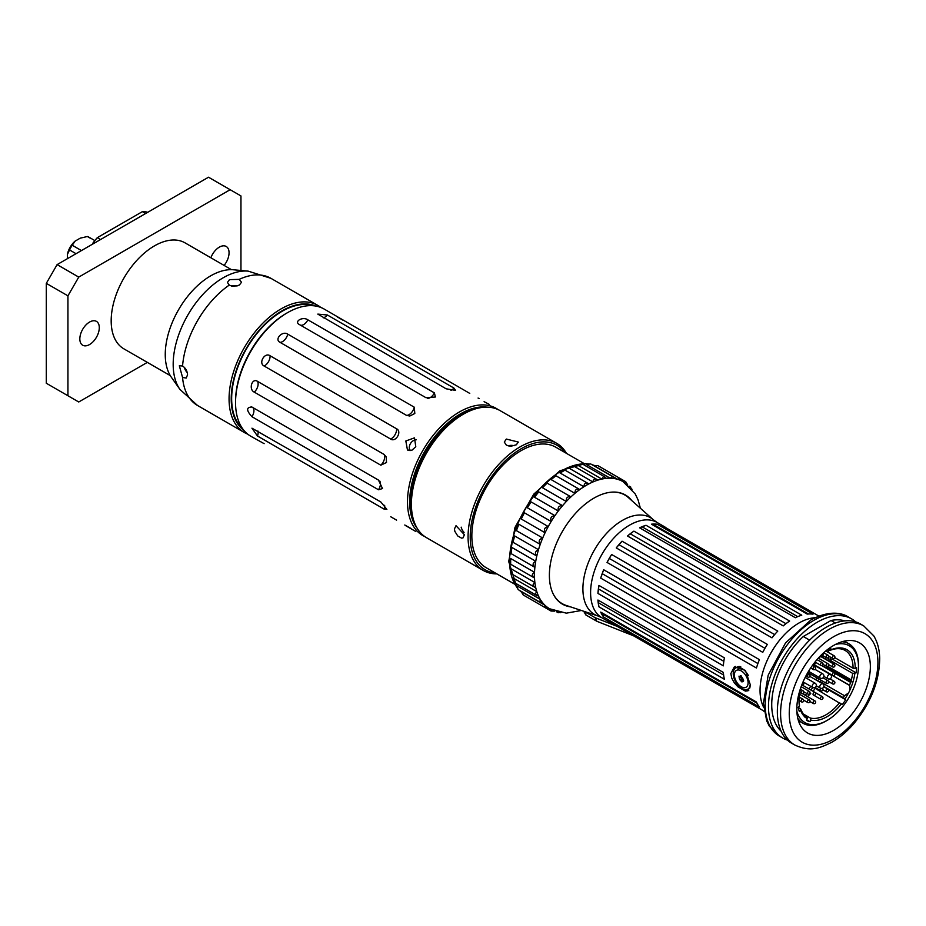 <?xml version="1.0" encoding="UTF-8"?>
<svg xmlns="http://www.w3.org/2000/svg" width="926" height="926" viewBox="0 0 926 926"><rect width="100%" height="100%" fill="white"/><g stroke="black" fill="none" stroke-linecap="round" stroke-linejoin="round"><path stroke-width="1.39" d="M631.845 500.653A63.014 36.38 120 0 0 625.444 495.016A63.014 36.38 120 0 0 593.936 498.13A63.014 36.38 120 0 0 552.776 553.655A63.014 36.38 120 0 0 562.429 604.146A63.014 36.38 120 0 0 570.52 606.866M561.688 603.694A63.014 36.38 120 0 0 566.284 605.465M628.499 497.69A63.014 36.38 120 0 0 624.68 494.588M553.216 593.96A62.702 36.207 120 0 0 562.151 603.636L561.075 603.011A62.702 36.207 -60 0 1 558.748 601.449M621.265 493.164A62.702 36.207 -60 0 1 623.777 494.403L624.865 495.028A62.702 36.207 120 0 0 612.005 492.123M583.901 611.322L585.73 614.864L585.88 612.352C583.762 613.197 583.704 613 585.707 611.762M803.699 715.439L807.171 717.442L805.759 717.662A9.179 5.301 -60 0 1 805.423 717.488A9.179 5.301 -60 0 1 804.231 716.296L802.437 712.464A38.232 22.074 -60 0 1 801.43 710.751L800.712 709.166A38.232 22.074 -60 0 1 800.55 708.737L800.573 710.3A39.76 22.953 120 0 0 804.231 716.296M825.147 671.5A9.179 5.301 120 0 0 825.147 671.327L849.593 685.24L849.964 689.893A9.179 5.301 -60 0 1 848.436 693.03L844.477 695.715L820.042 681.605A9.179 5.301 120 0 0 821.316 680.378A39.459 22.78 -60 0 1 821.235 680.471M92.368 244.267L92.716 243.364A70.353 40.617 -60 0 1 97.288 237.681L142.396 211.637A70.353 40.617 -60 0 1 146.956 212.042L147.57 212.401M142.396 211.637L145.637 213.512M92.716 243.364L93.329 243.712M97.288 237.681L100.529 239.556M241.13 427.106A70.353 40.617 120 0 0 241.802 427.511M312.155 305.661A70.353 40.617 120 0 0 311.472 305.279M184.32 367.321A7.038 4.063 -120 0 0 187.214 372.553M182.561 377.472L179.331 365.758L182.561 366.001C185.628 368.05 187.284 371.013 187.538 374.88L186.195 378.04L182.561 377.472A73.409 42.388 -60 0 0 197.516 405.472L244.267 432.465A73.409 42.388 120 0 0 247.659 434.086M237.264 285.868A7.038 4.063 0 0 0 231.292 285.972M229.254 285.104L227.437 282.43L229.498 279.629L239.197 279.374L241.501 282.245L239.44 284.976L237.16 285.891L231.778 286.088L229.254 285.104A73.409 42.388 -60 0 0 182.561 366.001M320.778 307.432A73.409 42.388 120 0 0 317.676 305.314A73.409 42.388 120 0 0 244.267 347.701A73.409 42.388 120 0 0 244.267 432.465M312.953 305.707A71.267 41.149 120 0 0 246.42 348.94A71.267 41.149 120 0 0 242.242 428.182M248.168 271.133L233.445 269.779A64.23 37.086 120 0 0 178.556 309.759A64.23 37.086 120 0 0 171.379 377.287L179.91 389.36A70.642 40.79 120 0 1 179.852 331.682A70.642 40.79 120 0 1 223.131 277.812A70.642 40.79 120 0 1 248.168 271.133L270.936 278.332L317.676 305.314M243.758 430.22A71.881 41.496 -60 0 1 246.108 348.766A71.881 41.496 -60 0 1 315.477 305.997M170.303 375.632L123.852 348.824A61.174 35.315 -60 0 1 123.852 278.182A61.174 35.315 -60 0 1 185.026 242.855L231.477 269.674M240.957 270.473L240.957 195.942L208.512 177.213L57.111 264.616L46.3 283.356L46.3 383.248L78.745 401.988L147.338 362.379M230.146 189.703L78.745 277.106L57.111 264.616M46.3 283.356L67.934 295.834L78.745 277.106M67.934 295.834L67.934 395.738M99.29 327.688A13.763 7.952 -60 0 1 93.283 341.532A13.763 7.952 -60 0 1 82.68 345.224A13.763 7.952 -60 0 1 82.68 329.332A13.763 7.952 -60 0 1 96.443 321.38A13.763 7.952 -60 0 1 99.29 327.688M210.85 257.764A13.763 7.952 -60 0 1 226.21 246.455A13.763 7.952 -60 0 1 229.058 252.763A13.763 7.952 -60 0 1 224.104 265.415M825.726 657.448A34.563 19.955 -60 0 1 825.564 659.312M824.464 665.204A34.563 19.955 -60 0 1 824.001 666.905M818.85 678.955A34.563 19.955 -60 0 1 817.681 680.923M812.901 687.543A34.563 19.955 -60 0 1 810.748 689.974M806.963 693.562A34.563 19.955 -60 0 1 804.995 695.137M743.242 680.679L742.594 679.441A2.674 1.539 60 0 1 742.339 679.175L741.124 677.369M739.342 678.388L741.332 677.08A2.674 1.539 60 0 1 741.286 676.744L740.858 676.015M743.161 679.233L743.08 679.441A2.674 1.539 60 0 1 743.115 679.777L743.485 681.524L742.502 681.177A2.674 1.539 60 0 1 742.282 681.247L741.992 681.999L740.65 680.564A2.674 1.539 60 0 1 740.395 680.297L739.376 678.214A2.674 1.539 60 0 1 739.342 677.878L738.983 676.13L739.967 676.466A2.674 1.539 60 0 1 740.187 676.397L740.476 675.644L741.819 677.08A2.674 1.539 60 0 1 742.073 677.346L743.138 679.244M750.292 685.634A12.235 7.061 60 0 1 748 689.048A12.235 7.061 60 0 1 735.765 681.976A12.235 7.061 60 0 1 735.765 667.854A12.235 7.061 60 0 1 740.696 667.866A12.235 7.061 60 0 1 748.439 675.714M740.291 670.424A9.711 5.614 60 0 1 747.595 685.483A9.711 5.614 60 0 1 735.811 680.552A9.711 5.614 60 0 1 740.291 670.424M749.991 687.787A12.235 7.061 60 0 1 749.296 688.296L748 689.048M735.765 667.854L737.061 667.102A12.235 7.061 60 0 1 740.719 666.708M461.171 527.16A7.038 4.063 -120 0 0 464.065 532.392M464.389 534.719L463.046 537.867L461.518 538.133L457.71 535.934L454.851 531.374L454.435 528.977L456.009 525.69L464.389 534.719M514.115 445.707A7.038 4.063 0 0 0 508.131 445.811M516.291 444.816L511.314 446.135L508.629 445.927L506.348 445.093L504.288 442.072L506.348 439.063L518.352 442.072L516.291 444.816M566.457 453.358A73.409 42.388 120 0 0 556.676 443.299A73.409 42.388 120 0 0 483.268 485.687A73.409 42.388 120 0 0 483.268 570.451A73.409 42.388 120 0 0 496.868 573.889M495.26 572.962A71.881 41.496 -60 0 1 485.108 486.752A71.881 41.496 -60 0 1 564.848 452.432M483.268 570.451L426.597 537.728A73.409 42.388 -60 0 1 411.399 504.126A73.409 42.388 -60 0 1 463.301 414.223A73.409 42.388 -60 0 1 500.005 410.577L556.676 443.299M584.144 463.567L555.843 447.235A69.589 40.177 120 0 0 486.254 487.412A69.589 40.177 120 0 0 486.254 567.765L514.555 584.098M462.977 414.408A72.494 41.855 120 0 0 462.653 414.593A72.494 41.855 120 0 0 411.399 503.374A72.494 41.855 120 0 0 411.399 503.756M604.898 476.983L582.662 464.146L578.055 465.257A4.584 2.651 -60 0 0 577.986 465.338L601.784 479.078A73.409 42.388 120 0 1 604.122 478.638L601.854 478.997L603.347 476.635L606.391 478.279L604.122 478.638A73.409 42.388 120 0 1 606.426 478.348A4.584 2.651 120 0 0 606.391 478.279M612.561 476.566L590.719 463.949L586.436 464.389A4.584 2.651 -60 0 0 586.366 464.47L610.153 478.198A73.409 42.388 120 0 1 612.329 478.314L610.234 478.129L612.561 476.566L614.413 478.499L612.329 478.314A73.409 42.388 120 0 1 614.436 478.58A4.584 2.651 120 0 0 614.413 478.499M619.575 478.152L597.918 465.651L594.087 465.57A4.584 2.651 -60 0 0 594.017 465.628L617.804 479.367A4.584 2.651 120 0 1 617.885 479.309L619.575 478.152L621.589 480.756L617.885 479.309M529.359 598.52L551.028 611.033L551.155 609.667L551.884 609.956M545.055 605.454A4.584 2.651 120 0 1 545.067 605.361L521.269 591.621A4.584 2.651 -60 0 0 521.257 591.714L523.248 594.99L544.893 607.491L545.055 605.454L548.157 607.942L544.893 607.491M540.205 599.411A4.584 2.651 120 0 1 540.228 599.319L516.442 585.579A4.584 2.651 -60 0 0 516.419 585.683L518.178 589.607L540.02 602.213L540.205 599.411L542.624 602.849L540.02 602.213M536.767 591.726A4.584 2.651 120 0 1 536.802 591.621L513.016 577.893A4.584 2.651 -60 0 0 512.969 577.986L514.312 582.535L536.548 595.372L535.402 593.659L536.767 591.726L538.423 596.02L536.548 595.372M534.834 582.628A4.584 2.651 120 0 1 534.881 582.523L511.083 568.795A4.584 2.651 -60 0 0 511.036 568.888L511.789 573.993L534.591 587.153C532.519 585.718 532.6 584.213 534.834 582.628L535.668 587.64L534.591 587.153M534.464 572.384A4.584 2.651 120 0 1 534.522 572.291L510.724 558.563A4.584 2.651 -60 0 0 510.666 558.656L510.666 564.247L534.198 577.824C531.617 575.972 531.698 574.155 534.464 572.384L534.198 577.824M511.881 547.59L511.036 553.574L511.881 547.59A4.584 2.651 -60 0 1 511.939 547.497L535.737 561.237A4.584 2.651 120 0 0 535.668 561.318L534.834 567.314C532.288 565.01 532.566 563.02 535.668 561.318M514.625 536.038L512.969 542.242L514.625 536.038A4.584 2.651 -60 0 1 514.694 535.957L538.492 549.697A4.584 2.651 120 0 0 538.423 549.766L536.767 555.97C534.557 553.297 535.101 551.225 538.423 549.766M518.838 524.347L516.419 530.575L518.838 524.347A4.584 2.651 -60 0 1 518.907 524.278L542.705 538.018A4.584 2.651 120 0 0 542.624 538.075L540.205 544.314C538.353 541.305 539.163 539.221 542.624 538.075M524.371 512.865L521.257 518.942L524.371 512.865A4.584 2.651 -60 0 1 524.44 512.819L548.238 526.558A4.584 2.651 120 0 0 548.157 526.605L545.055 532.682C543.574 529.406 544.615 527.38 548.157 526.605M531.061 501.961L527.357 507.691L531.061 501.961A4.584 2.651 -60 0 1 531.142 501.927L554.929 515.666A4.584 2.651 120 0 0 554.859 515.689L551.155 521.419C550.044 517.958 551.283 516.048 554.859 515.689M538.712 491.949L534.534 497.158L538.712 491.949A4.584 2.651 -60 0 1 538.793 491.926L562.58 505.665A4.584 2.651 120 0 0 562.51 505.677L558.32 510.886C557.579 507.321 558.98 505.584 562.51 505.677M547.092 483.129L542.555 487.666L547.092 483.129A4.584 2.651 -60 0 1 547.162 483.14L570.96 496.868A4.584 2.651 120 0 0 570.891 496.868L566.342 501.406C565.948 497.806 567.464 496.29 570.891 496.868M596.807 479.39L574.004 466.229L569.212 468.128A4.584 2.651 -60 0 0 569.154 468.22L592.941 481.96A73.409 42.388 120 0 1 595.383 480.976L592.999 481.867C593.265 479.147 594.527 478.314 596.807 479.39L597.768 480.085L595.383 480.976A73.409 42.388 120 0 1 597.802 480.143A4.584 2.651 120 0 0 597.768 480.085M555.947 475.79L551.178 479.506L555.947 475.79A4.584 2.651 -60 0 1 556.005 475.814L579.803 489.541A4.584 2.651 120 0 0 579.734 489.53L574.977 493.245C574.896 489.704 576.481 488.465 579.734 489.53M625.189 482.967L624.575 482.481L625.698 481.694L627.643 484.842M630.236 487.273L632.018 489.298M560.774 612.699L558.123 612.167M554.72 611.137L551.028 611.033M579.803 489.541A73.409 42.388 120 0 0 577.361 491.382A73.409 42.388 120 0 0 574.93 493.35L551.144 479.61A4.584 2.651 -60 0 1 551.178 479.506M617.804 479.367A73.409 42.388 120 0 1 619.737 480.027A73.409 42.388 120 0 1 621.589 480.849A4.584 2.651 120 0 0 621.589 480.756L623.082 481.636A73.409 42.388 120 0 0 586.378 485.27L583.947 486.671C584.109 483.395 585.637 482.411 588.531 483.719L586.366 485.27A73.409 42.388 120 0 0 583.901 486.763L560.114 473.024A4.584 2.651 -60 0 1 560.161 472.931L564.999 470.13A4.584 2.651 -60 0 1 565.045 470.176L588.172 483.522M548.157 607.942A4.584 2.651 120 0 0 548.238 607.896A73.409 42.388 120 0 1 546.606 606.692A73.409 42.388 120 0 1 545.067 605.361M542.624 602.849A4.584 2.651 120 0 0 542.705 602.826A73.409 42.388 120 0 1 541.421 601.136A73.409 42.388 120 0 1 540.228 599.319M538.423 596.02A4.584 2.651 120 0 0 538.492 596.008A73.409 42.388 120 0 1 537.589 593.879A73.409 42.388 120 0 1 536.802 591.621M535.668 587.64A4.584 2.651 120 0 0 535.737 587.651A73.409 42.388 120 0 1 535.251 585.128A73.409 42.388 120 0 1 534.881 582.523M533.851 577.604L510.724 564.258A4.584 2.651 -60 0 1 510.666 564.235M534.464 577.974A4.584 2.651 120 0 0 534.522 577.998A73.409 42.388 120 0 1 534.464 575.185A73.409 42.388 120 0 1 534.522 572.291M534.834 567.314A4.584 2.651 120 0 0 534.881 567.349L511.083 553.609A4.584 2.651 -60 0 1 511.036 553.574M535.737 561.237A73.409 42.388 120 0 0 535.251 564.316A73.409 42.388 120 0 0 534.881 567.349M536.767 555.97A4.584 2.651 120 0 0 536.802 556.028L513.016 542.289A4.584 2.651 -60 0 1 512.969 542.242M538.492 549.697A73.409 42.388 120 0 0 537.589 552.868A73.409 42.388 120 0 0 536.802 556.028M540.205 544.314A4.584 2.651 120 0 0 540.228 544.384L516.442 530.644A4.584 2.651 -60 0 1 516.419 530.575M542.705 538.018A73.409 42.388 120 0 0 541.421 541.189A73.409 42.388 120 0 0 540.228 544.384M545.055 532.682A4.584 2.651 120 0 0 545.067 532.763L521.269 519.023A4.584 2.651 -60 0 1 521.257 518.942M548.238 526.558A73.409 42.388 120 0 0 546.606 529.637A73.409 42.388 120 0 0 545.067 532.763M551.155 521.419A4.584 2.651 120 0 0 551.144 521.512L527.357 507.772A4.584 2.651 -60 0 1 527.357 507.691M554.929 515.666A73.409 42.388 120 0 0 553.007 518.56A73.409 42.388 120 0 0 551.144 521.512M562.58 505.665A73.409 42.388 120 0 0 560.415 508.281A73.409 42.388 120 0 0 558.309 510.99L534.51 497.25A4.584 2.651 -60 0 1 534.534 497.158M570.96 496.868A73.409 42.388 120 0 0 568.61 499.137A73.409 42.388 120 0 0 566.318 501.498L542.52 487.77A4.584 2.651 -60 0 1 542.555 487.666M548.18 607.931L549.662 608.787A73.409 42.388 120 0 1 538.411 549.963A73.409 42.388 120 0 1 586.378 485.27A73.409 42.388 120 0 1 588.843 483.916A4.584 2.651 120 0 0 588.786 483.87M827.751 666.338L851.318 679.95L851.723 681.432L850.6 682.358L834.534 673.086M826.247 668.202L826.883 666.477M844.477 695.715A38.232 22.074 -60 0 1 843.25 697.683L844.952 698.968A39.76 22.953 120 0 0 848.436 693.03M799.092 701.977A38.232 22.074 120 0 0 800.458 701.295M807.437 696.549A38.232 22.074 120 0 0 810.759 693.516M812.935 691.236A38.232 22.074 120 0 0 815.725 687.891M828.018 660.724A38.232 22.074 120 0 0 828.469 657.147M828.585 652.564A38.232 22.074 120 0 0 828.365 649.751M835.437 644.473A44.355 25.604 -60 0 1 858.46 666.083A44.355 25.604 -60 0 1 827.103 720.405A44.355 25.604 -60 0 1 796.869 711.272M844.952 698.968L845.693 699.767A41.601 24.018 -60 0 1 842.151 704.686L816.987 689.476A38.232 22.074 120 0 0 817.461 688.886M839.697 702.591A38.232 22.074 -60 0 1 810.354 718.055L810.736 720.046A39.76 22.953 120 0 0 841.41 703.887M810.736 720.046L809.903 721.678A41.601 24.018 -60 0 1 806.581 720.382L807.171 717.442M805.759 717.662A39.76 22.953 120 0 0 807.426 718.75M800.573 710.3L799.323 711.411A41.601 24.018 -60 0 1 798.2 707.232L799.462 706.121L799.427 704.559A38.232 22.074 -60 0 1 798.988 699.79M823.422 653.004L823.422 654.126A39.76 22.953 120 0 0 816.281 660.47M809.266 691.363A1.528 0.88 120 0 0 808.502 691.433A1.528 0.88 120 0 0 807.414 693.308A1.528 0.88 120 0 0 807.727 694.014A1.528 1.528 0 0 0 809.822 693.447A1.528 1.528 0 0 0 809.266 691.363L801.152 686.675A39.76 22.953 120 0 0 798.976 700.426A39.76 22.953 120 0 0 799.462 706.121M825.448 651.233A41.601 24.018 -60 0 1 830.772 648.374L830.772 649.878L829.696 650.515L828.168 649.635M829.696 650.515A38.232 22.074 -60 0 1 845.137 650.457A38.232 22.074 -60 0 1 853.054 668.19L855.219 668.294A39.76 22.953 120 0 0 830.772 649.878M855.219 668.294L856.515 667.681A41.601 24.018 -60 0 1 856.133 672.866L852.672 673.376L829.962 660.261A38.232 22.074 120 0 0 830.275 657.078M849.964 689.893A39.76 22.953 120 0 0 854.837 673.491M823.862 686.49L843.25 697.683M802.923 713.761L810.354 718.055M798.235 707.406L800.55 708.737M834.801 657.645L853.054 668.19M852.672 673.376A38.232 22.074 -60 0 1 851.318 679.95M850.6 682.358A38.232 22.074 -60 0 1 849.593 685.24M832.439 658.328A41.601 24.018 -60 0 1 832.347 659.138L829.962 660.261M819.186 689.882A41.601 24.018 -60 0 1 818.723 690.483M809.903 721.678L806.824 719.907M845.693 699.767L828.504 689.847M856.133 672.866L832.347 659.138M797.795 718.345A45.883 26.495 120 0 0 803.073 723.299A45.883 26.495 120 0 0 826.015 721.03L827.103 720.405M858.46 666.083L858.46 664.833A45.883 26.495 120 0 0 848.957 643.836A45.883 26.495 120 0 0 842.023 641.741M390.737 516.754L396.594 520.134M235.551 402.602A73.409 42.388 -60 0 1 287.465 312.699L286.377 313.324A71.881 41.496 120 0 0 235.551 401.352L235.551 402.602A73.409 42.388 -60 0 0 250.761 436.215L264.13 443.658M380.806 501.961L386.883 509.358L384.012 509.057L257.486 436.007L251.953 428.182L380.806 501.961M378.468 480.085L382.519 488.558L378.468 489.761L251.941 416.712C246.223 410.392 246.223 407.174 251.941 407.035L378.468 480.085M251.212 406.688L251.941 407.035M384.012 454.388L386.2 456.9L386.512 462.491L380.806 465.188L254.28 392.138C248.423 389.476 251.941 377.634 257.486 381.338L384.012 454.388A7.651 4.41 120 0 1 380.806 465.188M396.594 428.796C402.278 431.423 395.784 442.686 390.656 439.063L264.13 366.013C258.18 363.235 264.686 351.973 270.056 355.746L396.594 428.796A7.651 4.41 120 0 1 390.656 439.063M414.281 407.197L414.813 413.494L409.813 416.017L406.537 415.38L280.011 342.331C274.027 339.367 282.523 330.408 287.755 334.147L414.281 407.197A7.651 4.41 120 0 1 406.537 415.38M299.492 324.679C293.554 321.507 302.744 316.194 307.872 319.84L434.398 392.89L435.382 396.999L426.018 397.729L298.82 324.216M453.879 388.04L455.58 390.378L446.135 388.804L317.815 314.111L327.353 314.99L453.879 388.04A7.651 4.41 120 0 1 450.95 390.471M469.76 393.4L324.169 309.064A73.409 42.388 -60 0 0 287.465 312.699M337.307 316.923L343.233 320.35M472.48 409.859A70.353 40.617 120 0 0 412.209 514.254M410.924 528.422L404.778 525.007M405.831 525.748L415.786 531.489M416.318 439.769A7.038 5.741 -60 0 0 410.426 443.623A7.038 5.741 -60 0 0 410.021 450.661M415.786 446.726L411.92 450.233L407.463 450.036L405.831 440.973L414.489 437.859L415.786 446.726M489.194 404.338L484.101 401.664M478.071 398.053L479.24 398.597M498.014 409.547A73.409 42.388 120 0 0 422.707 450.719A73.409 42.388 120 0 0 424.698 536.524M417.094 528.144A71.881 41.496 -60 0 1 424.548 451.784A71.881 41.496 -60 0 1 486.949 407.151M833.585 645.48A51.995 30.026 120 0 0 799.613 691.305A51.995 30.026 120 0 0 807.588 732.975A51.995 30.026 120 0 0 859.583 702.95A51.995 30.026 120 0 0 859.583 642.91A51.995 30.026 120 0 0 833.585 645.48M863.669 625.837L860.428 623.962A68.825 39.737 120 0 0 826.015 627.377A68.825 39.737 120 0 0 781.058 688.018A68.825 39.737 120 0 0 791.603 743.173L794.855 745.048C810.794 752.317 819.915 747.942 831.351 742.49C839.35 738.01 846.827 731.748 853.795 723.704C870.776 703.147 879.411 681.362 879.7 658.374C879.515 649.67 877.547 642.169 873.785 635.873L863.669 625.837A68.825 39.737 120 0 0 829.256 629.252A68.825 39.737 120 0 0 784.299 689.893A68.825 39.737 120 0 0 794.855 745.048M855.705 621.902A68.825 39.737 120 0 0 851.561 618.846A68.825 39.737 120 0 0 817.149 622.26A68.825 39.737 120 0 0 772.191 682.902A68.825 39.737 120 0 0 782.736 738.057A68.825 39.737 120 0 0 787.459 740.117M844.825 620.883A64.23 37.086 120 0 0 830.992 620.501L803.293 636.498A64.23 37.086 120 0 0 781.127 731.193M762.769 710.404L611.623 623.14A55.062 31.785 -60 0 1 609.239 621.983A55.062 31.785 -60 0 1 607.039 620.501L762.769 710.404A55.062 31.785 120 0 0 764.1 711.365M600.719 578.113L603.671 569.745L759.401 659.648A55.062 31.785 120 0 0 756.449 668.016L600.719 578.113A55.062 31.785 -60 0 1 603.671 569.745M602.652 573.935L757.896 663.56M616.265 547.926L622.04 541.189L777.771 631.104A55.062 31.785 120 0 0 771.995 637.84L616.265 547.926A55.062 31.785 -60 0 1 622.04 541.189M619.39 544.951L774.634 634.588M639.635 527.82L646.035 525.297L801.766 615.2A55.062 31.785 120 0 0 795.353 617.723L639.635 527.82A55.062 31.785 -60 0 1 646.035 525.297M819.128 616.056A55.062 31.785 120 0 0 817.635 615.373L661.905 525.47A55.062 31.785 -60 0 1 664.289 526.628A55.062 31.785 -60 0 1 666.488 528.109M651.487 524.185L654.15 524.88L657.263 524.255L812.993 614.158A55.062 31.785 120 0 0 807.217 614.1L651.487 524.185A55.062 31.785 -60 0 1 657.263 524.255M654.15 524.88L808.491 613.996M627.492 535.992L633.893 531.13L789.623 621.033A55.062 31.785 120 0 0 783.222 625.907L627.492 535.992A55.062 31.785 -60 0 1 633.893 531.13M607.039 562.441L611.623 554.5L767.353 644.403A55.062 31.785 120 0 0 762.769 652.344L607.039 562.441A55.062 31.785 -60 0 1 611.623 554.5M609.69 558.679L764.957 648.316M603.671 617.086L602.652 614.065L600.719 612.109L756.449 702.024A55.062 31.785 120 0 0 759.401 707.001L603.671 617.086A55.062 31.785 -60 0 1 600.719 612.109M602.652 614.065L756.993 703.181M598.948 606.843L597.941 600.036L723.38 672.461A55.062 31.785 120 0 0 724.398 679.267L598.948 606.843A55.062 31.785 -60 0 1 597.941 600.036M598.948 603.046L723.634 675.031M597.941 593.416L598.948 585.429L724.398 657.854A55.062 31.785 120 0 0 723.38 665.84L597.941 593.416A55.062 31.785 -60 0 1 598.948 585.429M598.948 589.225L723.831 661.326M750.315 684.823L748.081 690.761L745.372 691.12L737.906 686.814L734.318 682.821L731.772 678.214L730.845 673.584L734.318 666.928L745.361 670.366L750.315 684.823M735.441 666.419A13.763 7.952 -120 0 0 733.473 671.234M743.925 689.338A13.763 7.952 -120 0 0 748.879 690.101M809.613 640.144L803.293 636.498M830.992 620.501L835.368 623.024M617.318 626.439L595.024 617.642L596.911 621.311L633.534 635.792M802.761 693.852A32.734 18.89 120 0 0 804.798 692.312M808.664 688.77A32.734 18.89 120 0 0 810.852 686.374M815.679 679.765A32.734 18.89 120 0 0 816.848 677.797M823.307 658.016A32.734 18.89 120 0 0 823.411 656.106M823.04 677.832L827.867 680.622A1.528 0.88 120 0 0 827.103 680.703A1.528 0.88 120 0 0 826.015 682.566A1.528 0.88 120 0 0 826.328 683.272L808.815 673.156A1.528 0.88 -60 0 1 808.502 672.45A1.528 0.88 -60 0 1 808.78 671.454M821.559 665.493L834.129 672.751A1.528 0.88 120 0 0 833.365 672.832A1.528 0.88 120 0 0 832.289 674.707A1.528 0.88 120 0 0 832.601 675.401L815.088 665.285A1.528 0.88 -60 0 1 814.764 664.59A1.528 0.88 -60 0 1 816.072 662.611M81.442 250.576L72.251 245.263L75.064 241.154L80.261 238.144L87.391 236.524A18.045 10.418 -60 0 1 88.85 237.125L94.857 240.598M87.391 236.524L90.1 238.086M75.064 241.154A14.99 8.658 120 0 0 67.39 254.442L69.554 249.951A18.045 10.418 -60 0 1 72.251 245.263M69.554 249.951L76.036 253.701M67.39 258.69L67.39 254.442M642.748 527.183L797.714 616.647M630.78 534.105L785.942 623.684M653.467 519.856L657.055 522.449A55.062 31.785 -60 0 0 629.53 525.169A55.062 31.785 -60 0 0 593.566 573.692A55.062 31.785 -60 0 0 602.004 617.816L597.965 615.987A55.896 32.271 120 0 1 594.469 549.894A55.896 32.271 120 0 1 653.467 519.856L628.337 497.54A62.702 36.207 120 0 0 624.865 495.028M562.151 603.636A62.702 36.207 120 0 0 566.064 605.384L597.965 615.987M826.015 691.062A1.528 0.88 120 0 0 826.328 691.757A1.528 1.528 0 0 0 828.423 691.201A1.528 1.528 0 0 0 827.867 689.118A1.528 0.88 120 0 0 827.103 689.187A1.528 0.88 120 0 0 826.015 691.062M807.414 701.804A1.528 0.88 120 0 0 807.727 702.498A1.528 1.528 0 0 0 809.822 701.943A1.528 1.528 0 0 0 809.266 699.848A1.528 0.88 120 0 0 808.502 699.929A1.528 0.88 120 0 0 807.414 701.804M813.04 694.303A1.528 0.88 120 0 0 813.352 695.009A1.528 1.528 0 0 0 815.447 694.454A1.528 1.528 0 0 0 814.88 692.359A1.528 0.88 120 0 0 814.116 692.44A1.528 0.88 120 0 0 813.04 694.303M821.212 688.377A1.528 0.88 120 0 0 820.39 690.067A1.528 0.88 120 0 0 820.714 690.761A1.528 1.528 0 0 0 822.751 690.275A1.528 1.528 0 0 0 822.392 688.215M595.024 617.642L585.88 612.352A92.982 53.685 60 0 1 585.788 611.947M849.674 685.495L825.147 671.327M239.197 279.374A73.409 42.388 -60 0 1 270.936 278.332M743.636 680.737L742.721 681.258M743.578 680.552L742.502 681.177M742.745 679.73L740.788 680.853M742.594 679.441L740.65 680.564M742.339 679.175L740.395 680.297M742.108 679.071L740.163 680.193M741.332 677.08L739.376 678.214M741.286 676.744L739.342 677.878M741.159 676.455L739.214 677.577M741.159 675.83L740.244 676.362L741.159 675.841M741.066 675.76L740.279 676.212M588.01 464.007A73.409 42.388 120 0 0 561.492 470.906A73.409 42.388 120 0 0 516.384 527.253A73.409 42.388 120 0 0 516.87 587.234M519.602 590.429A73.409 42.388 120 0 0 521.384 592.05M594.446 465.512A73.409 42.388 120 0 0 592.142 464.783M850.739 682.358L834.314 672.878M851.723 681.432L826.883 667.09M384.012 509.057A7.651 4.41 120 0 0 384.649 505.307M257.486 436.007A7.651 4.41 120 0 0 257.903 431.007M378.468 489.761A7.651 4.41 120 0 0 379.695 481.011M251.941 416.712A7.651 4.41 120 0 0 252.717 407.486M254.28 392.138A7.651 4.41 120 0 0 257.486 381.338M264.13 366.013A7.651 4.41 120 0 0 270.056 355.746M280.011 342.331A7.651 4.41 120 0 0 287.755 334.147M427.442 398.33A7.651 4.41 120 0 0 434.398 392.89M300.267 325.13A7.651 4.41 120 0 0 307.872 319.84M323.243 317.85A7.651 4.41 120 0 0 327.353 314.99M779.437 736.147L769.344 726.158L766.693 720.879L763.406 703.285L768.186 675.17L785.549 642.899L810.794 620.05C828.608 610.188 841.792 612.676 848.262 616.936A68.825 39.737 120 0 0 813.85 620.351A68.825 39.737 120 0 0 768.893 680.992A68.825 39.737 120 0 0 779.437 736.147L782.736 738.057M815.204 617.723A55.062 31.785 120 0 0 798.976 623.001A55.062 31.785 120 0 0 763.591 707.128M833.585 636.741A62.702 36.207 -60 0 1 871.979 691.375A62.702 36.207 -60 0 1 795.191 735.707A62.702 36.207 -60 0 1 833.585 636.741M826.015 657.101A1.528 0.88 120 0 0 826.328 657.796A1.528 1.528 0 0 0 828.423 657.24A1.528 1.528 0 0 0 827.867 655.145A1.528 0.88 120 0 0 827.103 655.226A1.528 0.88 120 0 0 826.015 657.101M832.289 657.715A1.528 0.88 120 0 0 832.601 658.421A1.528 1.528 0 0 0 834.696 657.865A1.528 1.528 0 0 0 834.129 655.77A1.528 0.88 120 0 0 833.365 655.851A1.528 0.88 120 0 0 832.289 657.715M832.289 666.211A1.528 0.88 120 0 0 832.601 666.917A1.528 1.528 0 0 0 834.696 666.35A1.528 1.528 0 0 0 834.129 664.266A1.528 0.88 120 0 0 833.365 664.336A1.528 0.88 120 0 0 832.289 666.211M832.289 683.191A1.528 0.88 120 0 0 832.601 683.897A1.528 1.528 0 0 0 834.696 683.33A1.528 1.528 0 0 0 834.129 681.247A1.528 0.88 120 0 0 833.365 681.316A1.528 0.88 120 0 0 832.289 683.191M826.015 665.586A1.528 0.88 120 0 0 826.328 666.292A1.528 1.528 0 0 0 828.423 665.725A1.528 1.528 0 0 0 827.867 663.641A1.528 0.88 120 0 0 827.103 663.71A1.528 0.88 120 0 0 826.015 665.586M820.459 656.476A1.528 0.88 120 0 0 820.714 656.8A1.528 1.528 0 0 0 822.751 654.624M820.39 664.59A1.528 0.88 120 0 0 820.714 665.285A1.528 1.528 0 0 0 822.797 664.729A1.528 1.528 0 0 0 822.242 662.634A1.528 0.88 120 0 0 821.478 662.715A1.528 0.88 120 0 0 820.39 664.59M813.04 668.838A1.528 0.88 120 0 0 813.352 669.533A1.528 1.528 0 0 0 815.447 668.977A1.528 1.528 0 0 0 814.88 666.882A1.528 0.88 120 0 0 814.116 666.963A1.528 0.88 120 0 0 813.04 668.838M807.414 676.327A1.528 0.88 120 0 0 807.727 677.022A1.528 1.528 0 0 0 809.822 676.466A1.528 1.528 0 0 0 809.266 674.383A1.528 0.88 120 0 0 808.502 674.452A1.528 0.88 120 0 0 807.414 676.327M802.992 682.242A1.528 0.88 120 0 0 802.923 682.207L802.992 682.242A1.528 1.528 0 0 1 801.766 685.032M801.14 692.683A1.528 0.88 120 0 0 801.465 693.389A1.528 1.528 0 0 0 803.548 692.822A1.528 1.528 0 0 0 802.992 690.738A1.528 0.88 120 0 0 802.229 690.808A1.528 0.88 120 0 0 801.14 692.683M801.14 701.179A1.528 0.88 120 0 0 801.465 701.873A1.528 1.528 0 0 0 803.548 701.318A1.528 1.528 0 0 0 802.992 699.223A1.528 0.88 120 0 0 802.229 699.304A1.528 0.88 120 0 0 801.14 701.179M813.04 702.799A1.528 0.88 120 0 0 813.352 703.505A1.528 1.528 0 0 0 815.447 702.938A1.528 1.528 0 0 0 814.88 700.855A1.528 0.88 120 0 0 814.116 700.924A1.528 0.88 120 0 0 813.04 702.799M820.39 698.551A1.528 0.88 120 0 0 820.714 699.257A1.528 1.528 0 0 0 822.797 698.69A1.528 1.528 0 0 0 822.242 696.607A1.528 0.88 120 0 0 821.478 696.676A1.528 0.88 120 0 0 820.39 698.551M827.312 677.577A2.442 1.412 120 0 0 827.821 678.7A2.442 2.442 0 0 0 831.166 677.797A2.442 2.442 0 0 0 830.263 674.452A2.442 1.412 120 0 0 829.048 674.579A2.442 1.412 120 0 0 827.312 677.577M819.742 676.952A2.442 1.412 120 0 0 820.251 678.075A2.442 2.442 0 0 0 823.596 677.172A2.442 2.442 0 0 0 822.693 673.827A2.442 1.412 120 0 0 821.478 673.954A2.442 1.412 120 0 0 819.742 676.952M819.742 686.942A2.442 1.412 120 0 0 820.251 688.064A2.442 2.442 0 0 0 823.596 687.161A2.442 2.442 0 0 0 822.693 683.828A2.442 1.412 120 0 0 821.478 683.944A2.442 1.412 120 0 0 819.742 686.942M812.171 686.316A2.442 1.412 120 0 0 812.681 687.439A2.442 2.442 0 0 0 816.026 686.536A2.442 2.442 0 0 0 815.123 683.203A2.442 1.412 120 0 0 813.908 683.319A2.442 1.412 120 0 0 812.171 686.316M549.662 608.787L566.318 613.162L581.389 610.477M640.398 508.258L638.083 499.936L635.224 493.94L623.082 481.636M822.959 689.812L826.328 691.757M823.781 686.756L827.867 689.118M820.714 699.257L813.352 695.009M802.31 685.101L822.242 696.607M815.03 687.486L820.714 690.761M197.516 405.472L179.91 389.36M741.263 677.276L739.318 678.399M411.399 503.374L411.399 504.126M462.653 414.593L463.301 414.223M619.587 478.163L625.698 481.694M629.032 486.081L630.78 487.088M556.491 611.727L558.228 612.734M521.407 592.108L519.37 590.29M517.044 587.709L508.721 561.596L514.972 527.45L533.746 494.16L559.964 470.755L585.278 463.602L588.508 463.926M594.504 465.5L591.911 464.644M798.409 720.613L803.073 723.299M844.292 641.139L848.957 643.836M848.262 616.936L851.561 618.846M585.73 614.864L596.911 621.311M822.959 655.851L826.328 657.796M823.712 652.749L827.867 655.145M828.585 656.094L832.601 658.421M825.842 650.978L834.129 655.77M828.585 664.59L832.601 666.917M821.559 656.997L834.129 664.266M832.601 675.401A1.528 1.528 0 0 0 834.696 674.846A1.528 1.528 0 0 0 834.129 672.751M828.585 681.571L832.601 683.897M829.974 678.839L834.129 681.247M822.959 664.336L826.328 666.292M818.503 658.236L827.867 663.641M815.019 662.009L820.714 665.285M817.068 659.648L822.242 662.634M810.667 667.982L813.352 669.533M812.415 665.458L814.88 666.882M805.909 675.968L807.727 677.022M807.379 673.295L809.266 674.383M803.71 691.687L807.727 694.014M799.751 692.405L801.465 693.389M800.434 689.268L802.992 690.738M798.999 700.461L801.465 701.873M799.126 697L802.992 699.223M803.71 700.172L807.727 702.498M799.462 694.187L809.266 699.848M809.984 701.549L813.352 703.505M802.31 693.586L814.88 700.855M826.328 683.272A1.528 1.528 0 0 0 828.423 682.705A1.528 1.528 0 0 0 827.867 680.622M823.874 676.42L827.821 678.7M813.086 664.532L830.263 674.452M808.548 671.315L820.251 678.075M815.054 669.417L822.693 673.827M816.304 685.784L820.251 688.064M809.856 676.408L822.693 683.828M803.062 681.883L812.681 687.439M805.157 677.438L815.123 683.203M602.004 617.816L609.239 621.983M657.055 522.449L664.289 526.628M564.999 470.13L588.531 483.719"/></g></svg>
